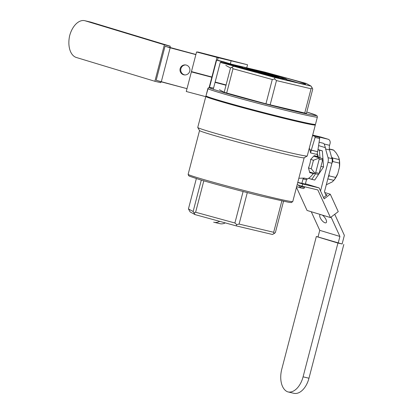 <?xml version="1.0" encoding="UTF-8"?>
<svg xmlns="http://www.w3.org/2000/svg" width="414" height="414" viewBox="0 0 414 414"><rect width="100%" height="100%" fill="white"/><g stroke="black" fill="none" stroke-linecap="round" stroke-linejoin="round"><path stroke-width="0.62" d="M196.562 51.978L191.454 71.586L211.896 77.004L217.003 57.396L247.536 64.775L198.14 52.066L196.562 51.978L217.003 57.396M211.896 77.004L212.211 77.025L216.605 60.149L217.531 60.206L218.245 57.468M205.768 96.669L186.269 91.499L191.377 71.891L212.128 77.33L191.377 71.891M209.153 87.53L211.813 77.309M209.479 87.514L212.128 77.33M230.329 63.839L231.1 60.874M246.744 67.818L247.536 64.775M156.171 80.3L161.284 81.848L170.154 47.801L195.874 54.617L170.154 47.801L161.284 81.848L187.004 88.668L156.171 80.3L165.041 46.249L195.91 54.472L168.964 47.18M160.999 81.765L160.761 82.681L154.877 81.284L76.378 57.499A20.115 12.022 103.3 0 1 69.635 35.775A18.858 11.271 103.3 0 1 84.787 20.7A18.858 11.271 103.3 0 1 85.186 20.809L164.379 44.8L170.263 46.197L169.931 47.475M85.186 20.809L91.07 22.206A18.858 11.271 -76.7 0 0 90.671 22.097L84.787 20.7M91.07 22.206L170.263 46.197M154.877 81.284L164.379 44.8M239.209 67.13A6.288 3.757 -76.7 0 0 238.143 66.463L216.791 60.159L221.221 61.334L220.926 62.473L221.221 61.334L242.066 67.394A6.288 3.757 103.3 0 1 243.266 68.207A6.288 3.757 103.3 0 0 242.066 67.394L223.953 61.903L242.066 67.394L238.143 66.463A6.288 3.757 -76.7 0 1 239.209 67.13M170.154 47.801L165.041 46.249L170.154 47.801M217.531 60.206L223.953 61.903L217.531 60.206M180.892 68.693A5.03 4.973 -86.7 0 0 185.048 74.955A5.03 4.973 -86.7 0 1 180.892 68.693A5.03 4.973 -86.7 0 1 185.617 64.941A5.03 4.973 -86.7 0 0 180.892 68.693M186.228 65.06A5.03 4.973 -86.7 0 0 180.152 68.652A5.03 4.973 -86.7 0 0 184.675 74.944A5.03 4.973 -86.7 0 0 186.228 65.06A5.03 4.973 -86.7 0 0 180.152 68.652A5.03 4.973 -86.7 0 0 184.675 74.944A5.03 4.973 -86.7 0 0 186.228 65.06M326.304 184.763L332.214 181.943L333.803 180.38A16.974 10.143 -76.7 0 0 337.777 173.663L339.418 167.37L339.48 163.121A18.232 10.893 -76.7 0 0 339.221 159.576L338.662 157.175L336.261 153.056L333.741 150.189L329.358 149.149M331.474 156.844L332.551 157.998L339.221 159.576M339.48 163.121L332.809 161.538L331.992 162.904M332.809 161.538A18.232 10.893 -76.7 0 0 332.551 157.998M339.418 167.37A16.974 10.143 -76.7 0 0 339.025 158.36A16.974 10.143 -76.7 0 0 338.983 158.215M333.41 180.825L333.813 180.323L327.831 178.905M329.026 174.315L329.078 175.862A18.232 10.893 -76.7 0 1 328.281 177.171M333.813 180.323A18.232 10.893 -76.7 0 0 335.749 177.446L329.078 175.862M335.749 177.446L337.777 173.663M333.741 150.189A18.232 10.893 -76.7 0 0 332.282 149.656L329.332 148.957M216.594 99.629A56.573 1.661 -165.4 0 1 205.981 95.836A56.573 1.661 -165.4 0 0 216.594 99.629A56.573 1.661 -165.4 0 0 277.577 116.117A56.573 1.661 -165.4 0 0 315.478 124.36A56.573 1.661 -165.4 0 1 277.577 116.117A56.573 1.661 -165.4 0 1 216.594 99.629M252.799 70.732A35.614 1.045 -165.4 0 1 253.068 70.799A35.614 1.045 -165.4 0 0 252.799 70.732M286.591 79.529A35.614 1.045 -165.4 0 1 297.387 82.64A35.614 1.045 -165.4 0 1 298.054 82.841A35.614 1.045 -165.4 0 0 297.387 82.64A35.614 1.045 -165.4 0 0 286.591 79.529M241.15 68.01A36.872 1.082 -165.4 0 1 234.241 65.572A36.872 1.082 -165.4 0 1 270.192 73.785A36.872 1.082 -165.4 0 1 305.573 84.151A36.872 1.082 -165.4 0 1 280.397 78.629A36.872 1.082 -165.4 0 1 241.15 68.01A36.872 1.082 -165.4 0 1 234.241 65.572A36.872 1.082 -165.4 0 1 270.192 73.785A36.872 1.082 -165.4 0 1 305.573 84.151A36.872 1.082 -165.4 0 1 280.397 78.629A36.872 1.082 -165.4 0 1 241.15 68.01M319.215 137.293L317.657 136.822A1.258 0.75 -76.7 0 0 317.631 136.817L313.217 135.766L312.41 136.134L313.217 135.766L314.8 136.247L315.106 137.432L314.8 136.247L313.217 135.766L317.631 136.817A1.258 0.75 -76.7 0 1 317.657 136.822L314.8 136.247L319.215 137.293A1.258 0.75 -76.7 0 1 319.66 138.514A1.258 0.75 -76.7 0 0 319.215 137.293M317.662 151.705L319.66 138.514L317.662 151.705L309.822 149.749L309.31 148.052L309.822 149.749A17.916 10.707 -76.7 0 1 310.578 152.921L316.953 154.432L317.662 151.705L311.287 150.194L315.106 137.432L319.66 138.514L315.106 137.432L311.287 150.194L309.822 149.749A17.916 10.707 -76.7 0 1 310.578 152.921L311.287 150.194L310.578 152.921L316.953 154.432L317.662 151.705M317.227 153.377A17.916 10.707 103.3 0 1 317.688 157.17A17.916 10.707 103.3 0 0 317.227 153.377M313.434 173.161A17.916 10.707 103.3 0 1 306.624 179.34A17.916 10.707 103.3 0 0 313.434 173.161M298.836 178.279L304.192 178.082L303.048 178.91L301.889 183.361L303.048 178.91L304.192 178.082L298.836 178.279M309.786 172.69L308.471 167.918A17.916 10.707 -76.7 0 0 310.686 159.406L314.226 155.648L314.195 156.337L322.237 158.546L317.626 157.149A1.258 0.75 -76.7 0 1 317.16 156.342A1.258 0.75 -76.7 0 0 317.626 157.149L322.237 158.546A1.258 0.75 -76.7 0 1 322.641 159.98A1.258 0.75 -76.7 0 0 322.237 158.546L318.806 157.734L318.935 158.174L313.47 160.249L310.686 159.406L314.226 155.648L314.195 156.337L318.806 157.734L318.935 158.174L313.47 160.249L310.686 159.406A17.916 10.707 -76.7 0 1 308.471 167.918L311.256 168.762L313.47 160.249L311.256 168.762L315.002 173.275L315.722 172.545L319.158 173.357L322.641 159.98L319.158 173.357A1.258 0.75 -76.7 0 1 318.143 174.361A1.258 0.75 -76.7 0 0 319.158 173.357L315.722 172.545L319.21 159.167L318.935 158.174L319.21 159.167L315.722 172.545L314.712 173.549L315.002 173.275L311.256 168.762L308.471 167.918L309.786 172.69L310.05 172.136L309.786 172.69L312.72 173.388L309.786 172.69M233.677 66.235L274.834 77.511L311.074 86.112L306.158 83.426L265.001 72.15L228.761 63.554L233.677 66.235L230.51 67.984L225.821 65.428L230.51 67.984L224.176 92.306L265.943 103.826L306.412 113.426L312.746 89.103L312.177 87.887L311.054 88.782L276.469 80.58L270.135 104.902L304.72 113.105L311.054 88.782L276.469 80.58L274.648 78.986L272.283 79.504L233.004 68.74L226.67 93.062L265.943 103.826L272.283 79.504L233.004 68.74L232.031 67.311L230.51 67.984L224.176 92.306L226.67 93.062L233.004 68.74L232.031 67.311L233.677 66.235L274.834 77.511L311.074 86.112L312.177 87.887L311.054 88.782L304.72 113.105L306.412 113.426L312.746 89.103L311.074 86.112L306.158 83.426L265.001 72.15L228.761 63.554L233.677 66.235M216.682 100.297A56.263 1.651 -165.4 0 1 206.131 96.524L206.244 96.084L206.131 96.524A56.263 1.651 -165.4 0 0 216.682 100.297A56.263 1.651 -165.4 0 0 277.323 116.691A56.263 1.651 -165.4 0 0 315.018 124.888A56.263 1.651 -165.4 0 1 277.323 116.691A56.263 1.651 -165.4 0 1 216.682 100.297M216.439 100.24A56.573 1.661 -165.4 0 1 205.825 96.446A56.573 1.661 -165.4 0 1 206.172 96.353A56.573 1.661 -165.4 0 0 205.825 96.446L197.747 127.455A56.573 1.661 -165.4 0 0 197.757 127.512A56.573 1.661 -165.4 0 1 197.747 127.455L205.825 96.446A56.573 1.661 -165.4 0 0 216.439 100.24A56.573 1.661 -165.4 0 0 277.416 116.727A56.573 1.661 -165.4 0 0 315.318 124.966A56.573 1.661 -165.4 0 1 277.416 116.727A56.573 1.661 -165.4 0 1 216.439 100.24M307.245 155.98A56.573 1.661 -165.4 0 1 307.209 156.021A56.573 1.661 -165.4 0 1 252.074 143.327A56.573 1.661 -165.4 0 1 197.757 127.512A56.573 1.661 -165.4 0 0 252.074 143.327A56.573 1.661 -165.4 0 0 307.209 156.021A56.573 1.661 -165.4 0 0 307.245 155.98L315.318 124.966L307.245 155.98M315.059 124.717A56.573 1.661 -165.4 0 1 315.318 124.966A56.573 1.661 -165.4 0 0 315.059 124.717M199.558 130.576A54.058 1.589 14.6 0 0 209.686 134.146A54.058 1.589 14.6 0 0 267.227 149.718A54.058 1.589 14.6 0 0 304.14 157.817L307.209 156.021L304.14 157.817A54.058 1.589 14.6 0 1 267.227 149.718A54.058 1.589 14.6 0 1 209.686 134.146A54.058 1.589 14.6 0 1 199.558 130.576L197.757 127.512L199.558 130.576M313.884 173.3A12.886 7.7 103.3 0 1 312.482 174.542A12.886 7.7 103.3 0 0 313.884 173.3M317.352 154.003A12.886 7.7 103.3 0 1 318.444 157.398A12.886 7.7 103.3 0 0 317.352 154.003M195.03 214.597L190.114 211.916L188.442 208.925L193.131 211.487L201.313 180.085L193.131 211.487L194.104 212.915L195.625 212.242L234.904 223.001L243.101 191.516L234.904 223.001L236.72 224.595L239.09 224.077L273.675 232.28L274.249 233.496L275.367 232.601L283.528 201.287L275.367 232.601L272.428 234.474L236.187 225.878L195.03 214.597L194.104 212.915L195.625 212.242L234.904 223.001L236.72 224.595L239.09 224.077L273.675 232.28L281.841 200.925L273.675 232.28L274.249 233.496L272.428 234.474L236.187 225.878L236.72 224.595L236.187 225.878L195.03 214.597L190.114 211.916L188.442 208.925L193.131 211.487L195.03 214.597M219.482 89.75L224.176 92.306L219.482 89.75M274.648 78.986L274.834 77.511L274.648 78.986L272.283 79.504L265.943 103.826L270.135 104.902L276.469 80.58L274.648 78.986M247.293 192.593L239.09 224.077L247.293 192.593M196.345 178.574L188.442 208.925L196.345 178.574M203.812 180.82L195.625 212.242L203.812 180.82M317.962 149.733L319.406 150.168L319.975 157.863L319.406 150.168L322.351 150.867L323.536 166.971L320.979 166.366L323.536 166.971L319.065 173.626L323.536 166.971L322.351 150.867L317.962 149.733M317.988 149.547L322.351 150.867L317.988 149.547M315.571 173.751L311.804 179.355L308.523 178.362L314.749 180.054L311.804 179.355L315.571 173.751M318.697 174.18L314.749 180.054L318.697 174.18M301.226 185.912L301.019 186.698L304.456 187.511L304.642 186.786L304.456 187.511A1.258 0.75 -76.7 0 1 303.441 188.515A1.258 0.75 -76.7 0 0 304.456 187.511L301.019 186.698L300.3 187.423L298.308 185.027L300.3 187.423L301.226 185.912M306.484 179.723L305.32 184.178L306.484 179.723L303.048 178.91L306.484 179.723A1.258 0.75 -76.7 0 1 307.126 178.776A1.258 0.75 -76.7 0 0 306.484 179.723M299.984 187.692L296.647 186.683L300.01 187.702L300.3 187.423L299.984 187.692M314.687 173.544L310.05 172.136L314.687 173.544M318.118 174.356A1.258 0.75 -76.7 0 0 318.143 174.361L314.712 173.549L318.143 174.361A1.258 0.75 -76.7 0 1 318.118 174.356M313.051 173.047A1.258 0.75 -76.7 0 0 312.72 173.388A1.258 0.75 -76.7 0 1 313.051 173.047M303.415 188.51A1.258 0.75 -76.7 0 0 303.441 188.515L300.01 187.702L303.441 188.515A1.258 0.75 -76.7 0 1 303.415 188.51M324.793 192.557L330.289 194.223L324.136 198.875L319.127 187.915L302.706 183.997L302.137 186.186L317.823 189.928L330.45 217.552L338.254 211.647L330.289 194.223M325.673 194.476L327.107 194.911L323.557 197.597M296.476 187.33L307.053 210.462L330.45 217.552M297.169 184.68L302.137 186.186M305.428 183.764L319.127 187.915M305.341 184.101L297.769 182.377M297.738 182.491L302.706 183.997M287.937 391.903L293.821 393.3A18.858 11.271 -76.7 0 0 308.973 378.225L303.084 376.828A18.858 11.271 103.3 0 1 287.937 391.903A18.858 11.271 103.3 0 1 287.533 391.794A20.115 12.022 103.3 0 1 281.794 369.107L316.332 236.513L318.045 236.917M303.084 376.828L337.933 243.054L316.332 236.513M342.13 243.944L337.933 243.054M334.74 214.307L344.365 235.364L342.114 244.001L318.035 236.963L319.758 230.339L311.256 211.735M308.973 378.225L343.817 244.451M319.096 142.256L322.863 143.151A3.773 3.022 -73.1 0 1 323.008 143.192A3.773 3.022 -73.1 0 1 324.245 144.031L329.591 145.304L330.046 143.565A3.773 3.022 106.9 0 0 328.193 139.254A3.773 3.022 106.9 0 0 328.054 139.218L320.855 137.034A3.773 3.022 -73.1 0 1 320.995 137.075A3.773 3.022 -73.1 0 1 321.135 137.122M329.591 145.304A6.288 3.757 -76.7 0 0 329.528 149.92L325.601 148.988A6.288 3.757 103.3 0 1 325.368 147.653L324.245 144.031M320.524 190.968L327.986 162.314A6.288 3.757 -76.7 0 0 328.048 157.698L331.976 158.629L329.528 149.92M331.976 158.629A6.288 3.757 103.3 0 1 331.909 163.245L324.462 191.832L326.191 195.605M328.048 157.698L325.601 148.988M312.58 135.487L328.054 139.218M312.684 135.099L320.855 137.034M338.191 243.07L339.92 236.446L331.065 217.086M319.758 230.339L339.92 236.446M322.227 215.057A5.03 2.023 52.9 0 1 325.808 219.166A5.03 2.023 52.9 0 1 326.149 222.696A5.03 2.023 52.9 0 1 324.99 222.789A5.03 2.023 52.9 0 1 320.793 218.866A5.03 2.023 52.9 0 1 320.084 214.675A5.03 2.023 52.9 0 1 320.441 214.519M240.689 67.87L271.211 75.224L221.821 62.519L220.253 62.431L240.694 67.849M241.854 68.222L241.931 67.922M226.096 84.948L215.145 82.044L220.253 62.431M213.257 89.279L215.063 82.345L226.028 85.186M226.013 85.248L215.063 82.345M254.646 71.87L254.791 71.327M248.058 68.274L268.215 74.38L248.058 68.274M219.694 221.355A18.858 11.271 103.3 0 1 214.038 222.282A18.858 11.271 103.3 0 1 213.64 222.178M264.034 73.438L242.433 66.892L248.317 68.289L269.918 74.83L264.034 73.438M214.038 222.282L219.922 223.679A18.858 11.271 -76.7 0 0 225.304 222.892M260.002 73.325L258.781 72.315A16.974 0.497 14.6 0 0 268.551 74.991L274.808 76.595A16.974 0.497 14.6 0 0 283.409 78.639L282.255 79.095M287.244 80.637L285.939 79.115A16.974 0.497 14.6 0 0 286.338 79.095A16.974 0.497 14.6 0 0 284.775 78.479L281.049 77.351A16.974 0.497 14.6 0 0 271.279 74.675L265.027 73.066A16.974 0.497 14.6 0 0 256.421 71.027L253.891 70.551A16.974 0.497 14.6 0 0 253.503 70.54A16.974 0.497 14.6 0 0 255.06 71.187L258.781 72.315M255.06 71.187L254.631 71.208M276.894 77.744L274.808 76.595M283.409 78.639L285.939 79.115M268.551 74.991L266.233 74.986M277.194 76.559A9.325 0.274 14.6 0 0 267.014 73.811A9.325 0.274 14.6 0 0 260.892 72.491A9.325 0.274 14.6 0 0 269.85 75.1A9.325 0.274 14.6 0 0 278.938 77.19A9.325 0.274 14.6 0 0 277.194 76.559M218.494 92.332A56.573 1.661 -165.4 0 1 207.885 88.539L205.981 95.836L208.299 87.877L209.308 87.514L213.572 88.084A55.316 1.625 -165.4 0 0 219.793 91.349A55.316 1.625 -165.4 0 1 213.567 88.089L209.308 87.514L208.299 87.877L207.885 88.539A56.573 1.661 -165.4 0 0 218.494 92.332A56.573 1.661 -165.4 0 0 279.476 108.82A56.573 1.661 -165.4 0 0 317.378 117.064A56.573 1.661 -165.4 0 1 279.476 108.82A56.573 1.661 -165.4 0 1 218.494 92.332M307.126 178.776L304.192 178.082L307.126 178.776M317.16 156.342L314.226 155.648L317.16 156.342M319.21 159.167L322.641 159.98L319.21 159.167M198.285 177.927A54.058 1.589 -165.4 0 1 188.142 174.304L199.543 130.545L188.142 174.304L188.629 175.707L189.752 176.312L198.901 179.36C212.77 183.588 241.171 191.196 262.564 196.422L288.532 202.26L291.337 202.575L292.77 201.556A54.058 1.589 -165.4 0 1 256.556 193.68A54.058 1.589 -165.4 0 1 198.285 177.927A54.058 1.589 -165.4 0 1 188.142 174.304L188.629 175.707L189.752 176.312L198.901 179.36C212.77 183.588 241.171 191.196 262.564 196.422L288.532 202.26L291.337 202.575L292.77 201.556A54.058 1.589 -165.4 0 1 256.556 193.68A54.058 1.589 -165.4 0 1 198.285 177.927M306.774 112.028A55.316 1.625 -165.4 0 1 294.157 111.071A55.316 1.625 -165.4 0 1 219.793 91.349A55.316 1.625 -165.4 0 0 294.157 111.071A55.316 1.625 -165.4 0 0 306.774 112.028L316.265 115.268L317.134 115.904L317.378 117.064L315.478 124.36L317.378 117.064L317.134 115.904L316.265 115.268L306.779 112.028M313.243 135.776L317.657 136.822L313.243 135.776M314.195 156.337L317.626 157.149L314.195 156.337M325.368 147.653L318.589 145.599M331.909 163.245L327.986 162.314M339.025 158.36L338.952 158.096M315.018 124.888L315.132 124.448L315.018 124.888M292.77 201.556L304.171 157.801L292.77 201.556M320.995 137.075L328.193 139.254M253.503 70.54L253.063 70.799M286.338 79.095L287.026 80.269"/></g></svg>
